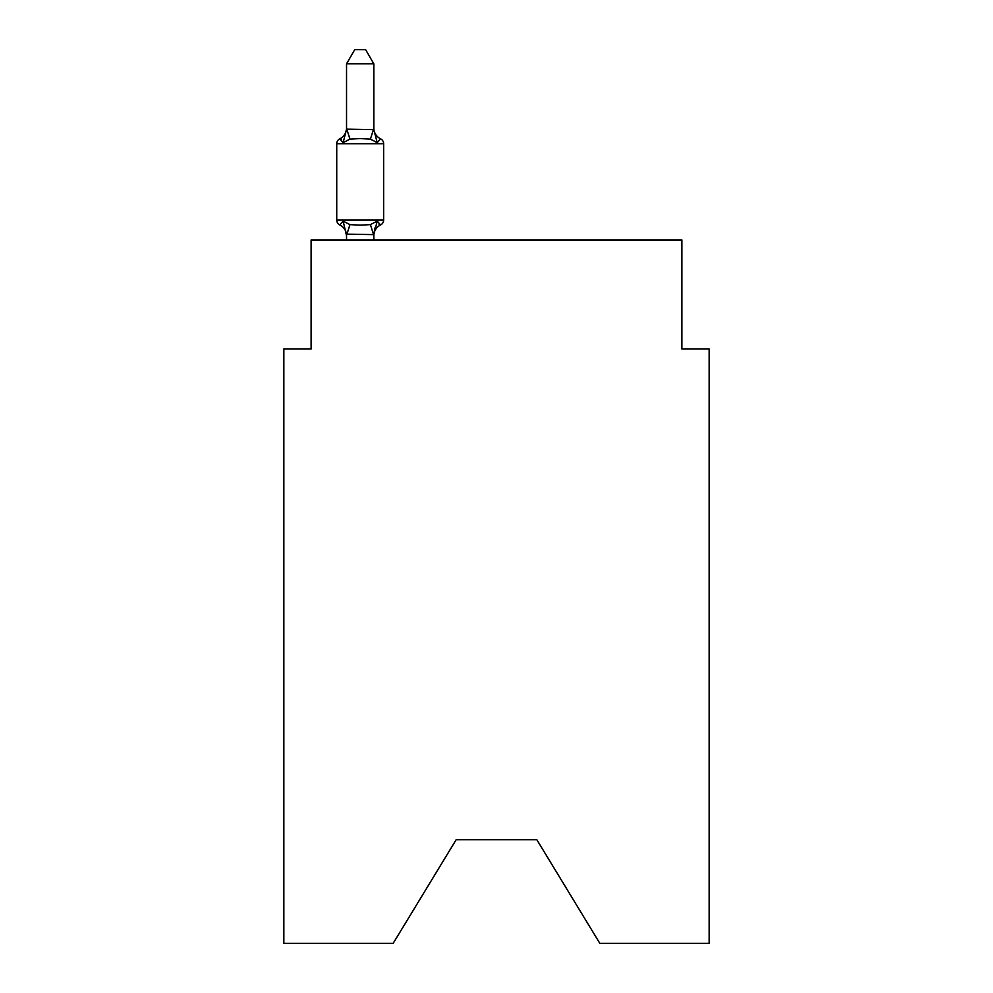 <?xml version="1.0" encoding="UTF-8"?>
<svg xmlns="http://www.w3.org/2000/svg" width="993" height="993" viewBox="0 0 993 993"><rect width="100%" height="100%" fill="white"/><g stroke="black" fill="none" stroke-linecap="round" stroke-linejoin="round"><path stroke-width="1.49" d="M536.853 839.743L599.834 943.35L709.151 943.35L709.151 349.002L681.893 349.002L681.893 239.946L311.107 239.946L311.107 349.002L283.849 349.002L283.849 943.35L393.166 943.35L456.147 839.743L536.853 839.743L456.147 839.743M373.815 63.825L346.545 63.825L354.737 49.65L365.623 49.65L373.815 63.825L373.815 129.624L377.216 142.644L380.567 138.809A5.449 5.449 0 0 1 383.633 143.712L383.633 220.049A5.449 5.449 0 0 1 380.567 224.952L377.216 221.116L380.567 224.952L377.216 221.116L380.567 224.952L377.216 221.116L380.567 224.952L377.216 221.116L380.567 224.952L377.216 221.116L380.567 224.952L377.216 221.116L380.567 224.952L377.216 221.116L380.567 224.952L377.216 221.116L380.567 224.952L377.216 221.116L380.567 224.952L377.216 221.116L380.567 224.952L377.216 221.116L380.567 224.952L377.216 221.116L373.815 234.621L346.545 234.125L346.545 235.738A11.99 11.99 0 0 0 339.805 224.952A5.449 5.449 0 0 1 336.739 220.049A5.449 5.449 0 0 0 339.805 224.952A5.449 5.449 0 0 1 336.739 220.049A5.449 5.449 0 0 0 339.805 224.952A5.449 5.449 0 0 1 336.739 220.049A5.449 5.449 0 0 0 339.805 224.952A5.449 5.449 0 0 1 336.739 220.049A5.449 5.449 0 0 0 339.805 224.952A5.449 5.449 0 0 1 336.739 220.049A5.449 5.449 0 0 0 339.805 224.952A5.449 5.449 0 0 1 336.739 220.049A5.449 5.449 0 0 0 339.805 224.952A5.449 5.449 0 0 1 336.739 220.049A5.449 5.449 0 0 0 339.805 224.952A5.449 5.449 0 0 1 336.739 220.049A5.449 5.449 0 0 0 339.805 224.952A5.449 5.449 0 0 1 336.739 220.049A5.449 5.449 0 0 0 339.805 224.952A5.449 5.449 0 0 1 336.739 220.049A5.449 5.449 0 0 0 339.805 224.952A5.449 5.449 0 0 1 336.739 220.049A5.449 5.449 0 0 0 339.805 224.952A5.449 5.449 0 0 1 336.739 220.049A5.449 5.449 0 0 0 339.805 224.952A5.449 5.449 0 0 1 336.739 220.049A5.449 5.449 0 0 0 339.805 224.952A5.449 5.449 0 0 1 336.739 220.049A5.449 5.449 0 0 0 339.805 224.952A5.449 5.449 0 0 1 336.739 220.049A5.449 5.449 0 0 0 339.805 224.952A5.449 5.449 0 0 1 336.739 220.049A5.449 5.449 0 0 0 339.805 224.952A5.449 5.449 0 0 1 336.739 220.049A5.449 5.449 0 0 0 339.805 224.952A5.449 5.449 0 0 1 336.739 220.049A5.449 5.449 0 0 0 339.805 224.952A5.449 5.449 0 0 1 336.739 220.049A5.449 5.449 0 0 0 339.805 224.952A5.449 5.449 0 0 1 336.739 220.049A5.449 5.449 0 0 0 339.805 224.952A5.449 5.449 0 0 1 336.739 220.049A5.449 5.449 0 0 0 339.805 224.952A5.449 5.449 0 0 1 336.739 220.049A5.449 5.449 0 0 0 339.805 224.952A5.449 5.449 0 0 1 336.739 220.049A5.449 5.449 0 0 0 339.805 224.952A5.449 5.449 0 0 1 336.739 220.049A5.449 5.449 0 0 0 339.805 224.952L343.144 221.116L339.805 224.952L343.144 221.116L339.805 224.952L343.144 221.116L339.805 224.952L343.144 221.116L339.805 224.952L343.144 221.116L339.805 224.952L343.144 221.116L339.805 224.952L343.144 221.116L339.805 224.952L343.144 221.116L339.805 224.952L343.144 221.116L339.805 224.952L343.144 221.116L339.805 224.952L343.144 221.116L339.805 224.952L343.144 221.116L339.805 224.952L343.144 221.116L349.958 224.617L360.186 225.163L370.414 224.617L377.216 221.116L380.567 224.952A5.449 5.449 0 0 0 383.633 220.049A5.449 5.449 0 0 1 380.567 224.952L379.003 224.207L380.567 224.952A5.449 5.449 0 0 0 383.633 220.049A5.449 5.449 0 0 1 380.567 224.952A5.449 5.449 0 0 0 383.633 220.049A5.449 5.449 0 0 1 380.567 224.952L379.003 224.207L380.567 224.952A5.449 5.449 0 0 0 383.633 220.049A5.449 5.449 0 0 1 380.567 224.952A5.449 5.449 0 0 0 383.633 220.049A5.449 5.449 0 0 1 380.567 224.952L379.003 224.207L380.567 224.952A5.449 5.449 0 0 0 383.633 220.049A5.449 5.449 0 0 1 380.567 224.952A5.449 5.449 0 0 0 383.633 220.049A5.449 5.449 0 0 1 380.567 224.952L379.003 224.207L380.567 224.952A5.449 5.449 0 0 0 383.633 220.049A5.449 5.449 0 0 1 380.567 224.952A5.449 5.449 0 0 0 383.633 220.049A5.449 5.449 0 0 1 380.567 224.952L379.003 224.207L380.567 224.952A5.449 5.449 0 0 0 383.633 220.049A5.449 5.449 0 0 1 380.567 224.952A5.449 5.449 0 0 0 383.633 220.049A5.449 5.449 0 0 1 380.567 224.952L379.003 224.207L380.567 224.952A5.449 5.449 0 0 0 383.633 220.049A5.449 5.449 0 0 1 380.567 224.952A5.449 5.449 0 0 0 383.633 220.049A5.449 5.449 0 0 1 380.567 224.952L379.003 224.207L380.567 224.952A5.449 5.449 0 0 0 383.633 220.049A5.449 5.449 0 0 1 380.567 224.952A5.449 5.449 0 0 0 383.633 220.049A5.449 5.449 0 0 1 380.567 224.952L379.003 224.207L380.567 224.952A5.449 5.449 0 0 0 383.633 220.049A5.449 5.449 0 0 1 380.567 224.952A5.449 5.449 0 0 0 383.633 220.049A5.449 5.449 0 0 1 380.567 224.952L379.003 224.207L380.567 224.952A5.449 5.449 0 0 0 383.633 220.049A5.449 5.449 0 0 1 380.567 224.952A5.449 5.449 0 0 0 383.633 220.049A5.449 5.449 0 0 1 380.567 224.952L379.003 224.207L380.567 224.952A5.449 5.449 0 0 0 383.633 220.049A5.449 5.449 0 0 1 380.567 224.952A5.449 5.449 0 0 0 383.633 220.049A5.449 5.449 0 0 1 380.567 224.952L379.003 224.207L380.567 224.952A5.449 5.449 0 0 0 383.633 220.049A5.449 5.449 0 0 1 380.567 224.952A5.449 5.449 0 0 0 383.633 220.049A5.449 5.449 0 0 1 380.567 224.952L379.003 224.207M346.545 63.825L346.545 129.14L373.815 129.624L373.815 128.023A11.99 11.99 0 0 0 380.567 138.809L377.216 142.644L370.414 139.132L360.186 138.586L349.958 139.132L343.144 142.644L339.805 138.809A5.449 5.449 0 0 0 336.739 143.712A5.449 5.449 0 0 1 339.805 138.809L341.356 139.554L339.805 138.809A5.449 5.449 0 0 0 336.739 143.712A5.449 5.449 0 0 1 339.805 138.809A5.449 5.449 0 0 0 336.739 143.712A5.449 5.449 0 0 1 339.805 138.809L341.356 139.554L339.805 138.809A5.449 5.449 0 0 0 336.739 143.712A5.449 5.449 0 0 1 339.805 138.809A5.449 5.449 0 0 0 336.739 143.712A5.449 5.449 0 0 1 339.805 138.809L341.356 139.554L339.805 138.809A5.449 5.449 0 0 0 336.739 143.712A5.449 5.449 0 0 1 339.805 138.809A5.449 5.449 0 0 0 336.739 143.712A5.449 5.449 0 0 1 339.805 138.809L341.356 139.554L339.805 138.809A5.449 5.449 0 0 0 336.739 143.712A5.449 5.449 0 0 1 339.805 138.809A5.449 5.449 0 0 0 336.739 143.712A5.449 5.449 0 0 1 339.805 138.809L341.356 139.554L339.805 138.809A5.449 5.449 0 0 0 336.739 143.712A5.449 5.449 0 0 1 339.805 138.809A5.449 5.449 0 0 0 336.739 143.712A5.449 5.449 0 0 1 339.805 138.809L341.356 139.554L339.805 138.809A5.449 5.449 0 0 0 336.739 143.712A5.449 5.449 0 0 1 339.805 138.809A5.449 5.449 0 0 0 336.739 143.712A5.449 5.449 0 0 1 339.805 138.809L341.356 139.554L339.805 138.809A5.449 5.449 0 0 0 336.739 143.712A5.449 5.449 0 0 1 339.805 138.809A5.449 5.449 0 0 0 336.739 143.712A5.449 5.449 0 0 1 339.805 138.809L341.356 139.554L339.805 138.809A5.449 5.449 0 0 0 336.739 143.712A5.449 5.449 0 0 1 339.805 138.809A5.449 5.449 0 0 0 336.739 143.712A5.449 5.449 0 0 1 339.805 138.809L341.356 139.554L339.805 138.809A5.449 5.449 0 0 0 336.739 143.712A5.449 5.449 0 0 1 339.805 138.809A5.449 5.449 0 0 0 336.739 143.712A5.449 5.449 0 0 1 339.805 138.809L341.356 139.554L339.805 138.809A5.449 5.449 0 0 0 336.739 143.712A5.449 5.449 0 0 1 339.805 138.809A5.449 5.449 0 0 0 336.739 143.712A5.449 5.449 0 0 1 339.805 138.809L341.356 139.554L339.805 138.809A5.449 5.449 0 0 0 336.739 143.712A5.449 5.449 0 0 1 339.805 138.809A5.449 5.449 0 0 0 336.739 143.712A5.449 5.449 0 0 1 339.805 138.809L341.356 139.554M373.815 234.125L375.093 227.707L373.815 234.125M339.805 138.809L343.144 142.644L339.805 138.809A5.449 5.449 0 0 0 336.739 143.712A5.449 5.449 0 0 1 339.805 138.809L343.144 142.644L339.805 138.809A11.99 11.99 0 0 0 346.545 128.023M373.815 128.023L373.815 129.624M383.633 143.712L336.739 143.712L336.739 220.049L383.633 220.049A5.449 5.449 0 0 1 380.567 224.952A11.99 11.99 0 0 0 373.815 235.738M343.144 142.644L346.545 129.14M373.815 239.946L373.815 234.621M346.545 239.946L346.545 234.621M343.144 221.116L346.545 235.738M377.216 221.116L380.567 224.952M349.958 224.617L346.768 234.683M370.414 224.617L373.591 234.683M346.768 129.065L349.958 139.132M373.591 129.065L370.414 139.132"/></g></svg>
